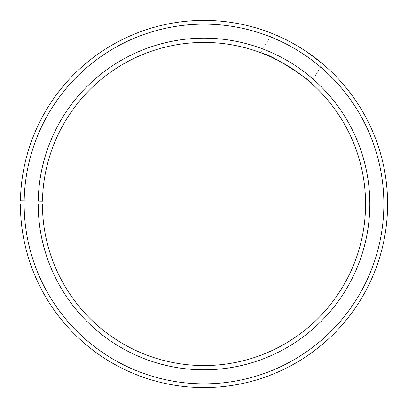 <?xml version="1.0" encoding="UTF-8"?>
<svg xmlns="http://www.w3.org/2000/svg" width="408" height="408" viewBox="0 0 408 408"><rect width="100%" height="100%" fill="white"/><g stroke="black" fill="none" stroke-linecap="round" stroke-linejoin="round"><path stroke-width="0.31" stroke-dasharray="2.04 1.53" d="M38.194 203.995L42.432 203.995A161.573 161.573 0 0 0 283.973 344.388A161.573 161.573 0 0 0 286.411 65.02A161.573 161.573 0 0 0 42.458 201.175L38.219 201.098A165.811 165.811 0 0 1 288.573 61.368A165.811 165.811 0 0 1 286.074 348.07A165.811 165.811 0 0 1 38.194 203.995L20.4 203.995A183.605 183.605 0 0 0 294.877 363.528A183.605 183.605 0 0 0 297.651 46.068A183.605 183.605 0 0 0 20.425 200.787L24.169 200.853A179.862 179.862 0 0 1 295.739 49.286A179.862 179.862 0 0 1 293.026 360.279A179.862 179.862 0 0 1 24.143 203.995M38.219 201.098L24.169 200.853M286.426 65.03L268.887 56.023M308.02 52.698C293.082 41.947 271.504 33.043 272.167 33.512L260.651 52.678L262.772 53.489M311.013 82.936L322.529 63.77C324.472 63.786 289.145 38.898 276.012 35.098"/><path stroke-width="0.61" d="M24.143 203.995L20.4 203.995A183.605 183.605 0 0 0 294.877 363.528A183.605 183.605 0 0 0 297.651 46.068A183.605 183.605 0 0 0 20.425 200.787L24.169 200.853A179.862 179.862 0 0 1 295.739 49.286A179.862 179.862 0 0 1 293.026 360.279A179.862 179.862 0 0 1 24.143 203.995L42.432 203.995A161.573 161.573 0 0 0 283.973 344.388A161.573 161.573 0 0 0 286.411 65.02A161.573 161.573 0 0 0 42.458 201.175L38.219 201.098A165.811 165.811 0 0 1 288.573 61.368A165.811 165.811 0 0 1 286.074 348.07A165.811 165.811 0 0 1 38.194 203.995M24.169 200.853L38.219 201.098M262.772 53.489C273.559 55.253 313.329 82.533 311.013 82.936C309.896 81.146 301.701 75.179 286.426 65.03M268.887 56.023L260.651 52.678M276.012 35.098L272.167 33.512M308.02 52.698L322.529 63.77"/></g></svg>

